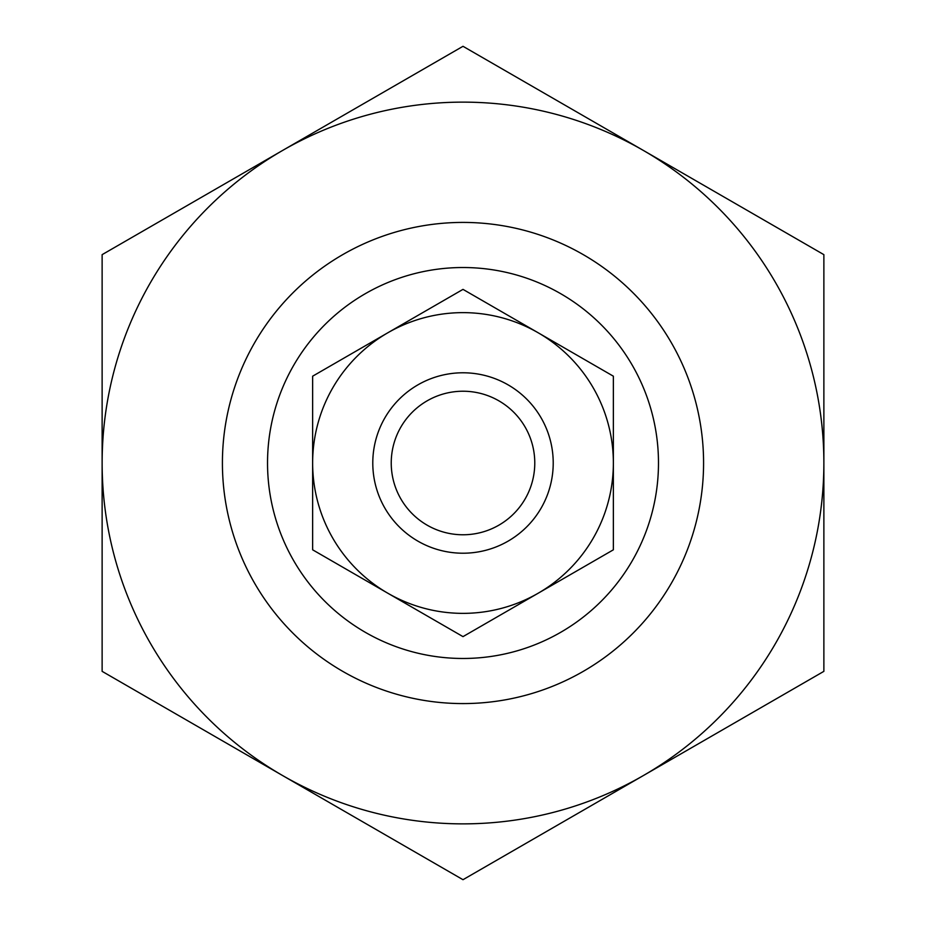 <?xml version="1.0" encoding="UTF-8"?>
<svg xmlns="http://www.w3.org/2000/svg" width="926" height="926" viewBox="0 0 926 926"><rect width="100%" height="100%" fill="white"/><g stroke="black" fill="none" stroke-linecap="round" stroke-linejoin="round"><path stroke-width="1.39" d="M222.414 463A240.586 240.586 0 0 1 583.287 254.65A240.586 240.586 0 0 1 583.287 671.35A240.586 240.586 0 0 1 222.414 463A240.586 240.586 0 0 1 583.287 254.65A240.586 240.586 0 0 1 583.287 671.35A240.586 240.586 0 0 1 222.414 463M372.784 463A90.216 90.216 0 0 1 508.108 384.869A90.216 90.216 0 0 1 508.108 541.131A90.216 90.216 0 0 1 372.784 463M391.235 463A71.765 71.765 0 0 1 498.882 400.842A71.765 71.765 0 0 1 498.882 525.158A71.765 71.765 0 0 1 391.235 463M613.359 376.188L613.359 549.812L538.18 593.219A150.359 150.359 0 0 0 538.18 332.781L463 289.375L312.641 376.188L312.641 549.812L463 636.625L538.18 593.219A150.359 150.359 0 0 1 312.641 463A150.359 150.359 0 0 1 538.18 332.781L613.359 376.188M823.874 463L823.874 254.65L463 46.3L282.569 150.475A360.874 360.874 0 0 1 823.874 463A360.874 360.874 0 0 1 643.431 775.525L823.874 671.35L823.874 463M102.126 671.35L102.126 254.65L282.569 150.475A360.874 360.874 0 0 0 282.569 775.525L463 879.7L643.431 775.525A360.874 360.874 0 0 1 282.569 775.525L102.126 671.35M267.533 463A195.467 195.467 0 0 1 560.739 293.716A195.467 195.467 0 0 1 560.739 632.284A195.467 195.467 0 0 1 267.533 463"/></g></svg>
